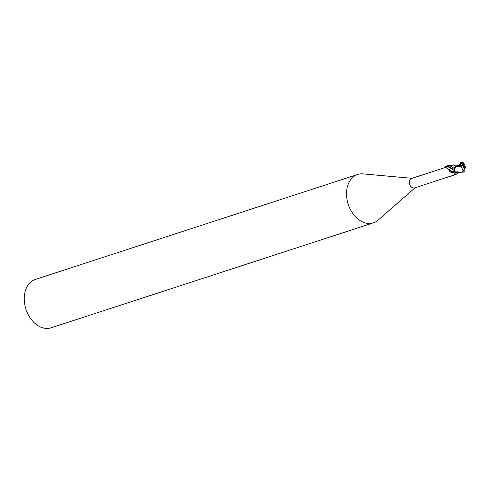<?xml version="1.0" encoding="UTF-8"?>
<svg xmlns="http://www.w3.org/2000/svg" width="490" height="490" viewBox="0 0 490 490"><rect width="100%" height="100%" fill="white"/><g stroke="black" fill="none" stroke-linecap="round" stroke-linejoin="round"><path stroke-width="0.73" d="M412.004 178.317L363.047 173.889A25.437 18.173 72 0 0 357.645 174.477A25.437 18.173 72 0 0 349.811 208.293A25.437 18.173 72 0 0 373.398 222.858A25.437 18.173 72 0 0 378.115 220.151L415.073 187.75M456.509 166.22A5.537 1.231 28.3 0 1 453.164 164.922L411.496 178.482A4.961 3.546 72 0 0 409.971 185.073A4.961 3.546 72 0 0 414.571 187.915L455.865 174.458C454.255 174.875 453.666 174.544 454.101 173.466L455.075 172.388M357.645 174.477L35.366 279.423A25.437 18.173 72 0 0 27.538 313.239A25.437 18.173 72 0 0 51.119 327.804L373.398 222.858M458.009 172.75L456.117 174.385M454.377 171.543C452.925 172.449 443.615 166.857 445.974 166.496C447.719 165.945 455.951 170.857 454.408 171.531L453.287 172.811L450.139 171.99L449.25 171.249L449.171 170.091C450.629 167.598 451.958 165.871 453.164 164.922L458.995 165.344M453.287 172.811A5.519 1.225 28.3 0 1 449.25 171.249M454.451 171.868A5.255 1.164 28.3 0 1 449.171 170.091M455.712 166.594L456.019 166.392A4.367 3.118 72 0 0 454.138 169.13C451.076 168.505 448.987 167.298 447.878 165.51C448.589 164.646 455.59 168.695 454.138 169.13L455.737 166.594L454.169 170.624L454.334 171.414M456.208 172.645A5.537 3.883 -178.7 0 0 455.865 174.458M456.79 166.263L455.676 166.631L456.79 166.263M456.815 166.245L455.706 166.625L456.815 166.245M454.169 170.624L455.737 166.594L461.464 166.833L463.026 170.777L462.554 172.161L454.444 171.757L454.169 170.624M465.371 166.747L463.699 162.839L461.004 162.257L461.696 162.76L461.127 162.717L460.435 165.847L461.702 165.449L463.007 166.122L464.404 169.13L463.026 170.777M454.444 171.757A5.084 3.632 72 0 0 455.045 172.498L463.289 172.149L464.875 170.912L464.875 168.952L463.803 166.661L463.007 166.122M465.494 168.052L465.347 166.643M464.581 168.321L465.5 168.009L464.606 167.206L463.209 164.199L463.699 162.839M460.661 165.375L458.058 165.724A7.644 1.697 28.3 0 1 456.778 165.308M461.727 165.4L461.47 166.943M459.026 165.24L461.004 162.257M461.696 162.76L463.803 166.661L464.606 167.206M461.127 162.717L463.803 166.661M461.28 163.078L458.94 165.504M464.404 169.13A2.542 1.819 72 0 0 464.875 168.952M462.554 172.161A5.09 3.632 72 0 0 463.289 172.149M463.209 164.199A2.542 1.819 72 0 0 462.738 164.377M454.506 171.102L454.285 168.964M445.974 166.496L447.878 165.51M458.058 165.724L456.239 166.306"/></g></svg>
